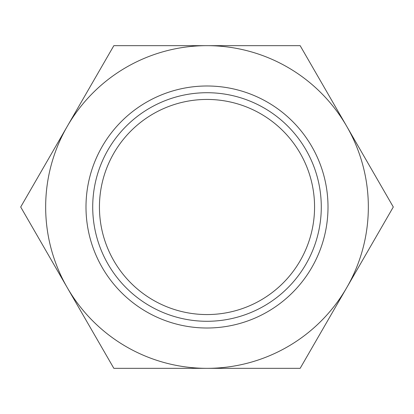 <?xml version="1.0" encoding="UTF-8"?>
<svg xmlns="http://www.w3.org/2000/svg" width="414" height="414" viewBox="0 0 414 414"><rect width="100%" height="100%" fill="white"/><g stroke="black" fill="none" stroke-linecap="round" stroke-linejoin="round"><path stroke-width="0.62" d="M207 321.285A114.285 114.285 0 0 0 321.285 207A114.285 114.285 0 0 0 207 92.715A114.285 114.285 0 0 0 92.715 207A114.285 114.285 0 0 0 207 321.285A114.285 114.285 0 0 0 321.285 207A114.285 114.285 0 0 0 207 92.715A114.285 114.285 0 0 0 92.715 207A114.285 114.285 0 0 0 207 321.285M85.993 207A121.007 121.007 0 0 0 207 328.007A121.007 121.007 0 0 0 328.007 207A121.007 121.007 0 0 0 207 85.993A121.007 121.007 0 0 0 85.993 207M393.3 207L300.15 45.659L207 45.659A161.341 161.341 0 0 0 67.275 287.668A161.341 161.341 0 0 0 207 368.341L300.15 368.341L346.725 287.668A161.341 161.341 0 0 0 207 45.659L113.85 45.659L20.7 207L113.85 368.341L207 368.341A161.341 161.341 0 0 0 346.725 287.668L393.3 207M207 314.562A107.562 107.562 0 0 0 314.562 207A107.562 107.562 0 0 0 207 99.438A107.562 107.562 0 0 0 99.438 207A107.562 107.562 0 0 0 207 314.562"/></g></svg>
